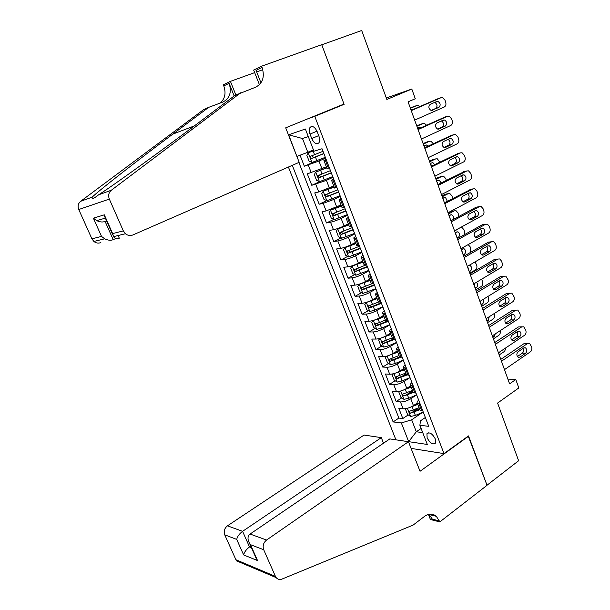 <?xml version="1.0" encoding="UTF-8"?>
<svg xmlns="http://www.w3.org/2000/svg" width="610" height="610" viewBox="0 0 610 610"><rect width="100%" height="100%" fill="white"/><g stroke="black" fill="none" stroke-linecap="round" stroke-linejoin="round"><path stroke-width="0.91" d="M435.326 439.002C432.337 433.565 429.539 431.811 426.931 433.74L427.137 437.85C430.111 443.272 432.909 445.01 435.532 443.081L435.326 439.002M288.408 167.033L395.921 439.825M411.071 448.388L444.004 453.619L468.518 435.914L487.016 485.217L518.622 460.741L497.585 403.065L518.813 387.945L515.793 379.504L507.878 379.084M336.11 107.269L344.116 104.356L321.767 44.789L361.692 30.5L386.847 99.46L411.803 89.037L386.305 97.974M300.051 155.222L304.337 166.21L316.14 161.002M326.35 166.82L307.326 173.865L311.786 185.303L320.021 181.528M333.731 185.989L318.748 191.944L314.752 192.89L319.167 204.22L326.716 200.644M341.051 204.983L326.129 210.923L322.103 211.739L326.487 222.963L333.777 219.394M348.295 223.801L344.025 225.929C340.067 227.812 336.545 229.078 333.449 229.726L329.392 230.42L333.739 241.545L340.799 237.969M355.477 242.452L351.246 244.633C347.326 246.547 343.811 247.79 340.7 248.362L336.621 248.926L340.921 259.959L347.761 256.375M362.592 260.935L358.406 263.169C354.517 265.114 351.017 266.334 347.891 266.829L343.781 267.271L348.043 278.206L354.685 274.622M369.645 279.258L365.504 281.53C361.646 283.513 358.154 284.71 355.012 285.129L350.872 285.457L355.104 296.292L361.555 292.708M376.637 297.413L372.535 299.731C368.714 301.744 365.222 302.926 362.073 303.269L357.91 303.483L362.096 314.219L368.371 310.627M383.568 315.408L379.504 317.772C375.714 319.823 372.237 320.974 369.073 321.249L364.879 321.34L369.035 331.985L375.135 328.393M390.43 333.243L386.404 335.652C382.653 337.734 379.184 338.87 376.004 339.068L371.787 339.046L375.905 349.599L381.852 346M392.718 339.419L393.305 339.068M397.24 350.918L393.252 353.373C389.531 355.485 386.069 356.598 382.882 356.728L378.642 356.598L382.722 367.06L388.517 363.453M397.438 357.902L399.451 356.652M403.988 368.44L400.038 370.941C396.347 373.084 392.901 374.174 389.691 374.235L385.428 373.999L389.477 384.369L395.127 380.754M402.394 376.118L406.046 373.785M410.675 385.81L406.763 388.356C403.103 390.522 399.664 391.597 396.447 391.589L392.161 391.246L396.172 401.525L401.693 397.911M407.526 394.083L412.589 390.774M411.803 89.037L415.288 98.751L408.082 101.824L509.602 383.858L515.793 379.504M310.025 134.086L311.748 138.546C314.119 143.327 316.498 144.761 318.9 142.831C319.907 141.23 319.914 139.019 318.923 136.205L317.185 131.684C314.821 126.895 312.442 125.462 310.055 127.368C309.026 129 309.018 131.234 310.025 134.086L316.971 131.165M444.004 453.619L314.752 116.342L306.952 119.163M425.353 417.499L420.465 420.839L419.886 425.254L428.754 426.352L322.034 148.749L313.944 151.211L305.366 129.007L288.667 134.787L296.879 156.412M419.886 425.254L427.313 444.461L408.677 441.663L401.349 422.943L393.137 421.922L292.289 165.34M416.554 394.914L410.774 398.734C407.129 400.915 403.698 401.982 400.473 401.929L396.172 401.525M417.301 403.035L413.435 405.62L410.774 398.734M410.012 377.598L404.079 381.41C400.412 383.56 396.965 384.651 393.755 384.666L389.477 384.369M403.317 360.182L397.331 363.934C393.625 366.061 390.171 367.167 386.976 367.25L382.722 367.06M396.569 342.622L390.522 346.305C386.786 348.401 383.324 349.53 380.137 349.683L375.905 349.599M389.752 324.901L383.652 328.523C379.885 330.582 376.416 331.733 373.236 331.954L369.035 331.985M382.882 307.028L376.721 310.574C372.923 312.61 369.439 313.776 366.274 314.074L362.096 314.219M375.951 288.995L369.729 292.472C365.893 294.477 362.401 295.659 359.26 296.033L355.104 296.292M368.958 270.794L362.668 274.203C358.802 276.177 355.302 277.382 352.168 277.832L348.043 278.206M361.898 252.441L355.554 255.773C351.65 257.71 348.142 258.937 345.024 259.463L340.921 259.959M354.776 233.912L348.363 237.176C344.429 239.074 340.914 240.325 337.81 240.927L333.739 241.545M347.586 215.216L341.12 218.403C337.147 220.271 333.617 221.544 330.529 222.223L326.487 222.963M340.334 196.351L333.8 199.462L323.186 203.351L319.167 204.22M333.022 177.319L326.419 180.346L311.786 185.303M325.633 158.104L318.961 161.055L304.337 166.21M298.885 162.458L398.887 418.071L402.806 418.536L408.204 414.914M413.435 405.62C409.806 407.815 406.374 408.868 403.141 408.791L398.833 408.349L402.806 418.536M329.4 167.895L326.914 168.284M326.342 159.942L323.925 160.522L326.053 159.195M333.96 179.767L331.52 180.225L333.579 178.768M334.463 187.88L336.987 187.644M341.508 199.401L339.03 199.752L341.036 198.158M341.935 207.286L344.505 207.202M348.989 218.853L346.48 219.089C346.114 218.86 346.762 218.288 348.417 217.373M349.339 226.516L351.955 226.577M356.392 238.121L353.861 238.258C353.472 237.969 354.097 237.351 355.737 236.405M356.675 245.571L359.336 245.777M363.728 257.207L361.173 257.237C360.762 256.901 361.372 256.246 362.988 255.27M363.949 264.45L366.648 264.793M371.002 276.124L368.417 276.048C367.99 275.659 368.577 274.965 370.171 273.959M371.147 283.154L373.892 283.635M378.208 294.859L375.592 294.691C375.15 294.249 375.714 293.517 377.293 292.48M378.284 301.691L381.067 302.308M385.345 313.426L382.706 313.159C382.241 312.671 382.79 311.893 384.346 310.825M373.457 320.372L378.154 319.152L379.466 322.553L385.36 320.067L388.181 320.807M392.421 331.832L389.752 331.466C389.271 330.925 389.805 330.109 391.338 329.019M392.367 338.253L392.55 338.741L395.227 339.145M399.428 350.064L396.736 349.599C396.241 349.019 396.752 348.165 398.261 347.037M399.314 356.293L399.512 356.812L402.211 357.308M406.374 368.127L403.652 367.578C403.149 366.945 403.637 366.053 405.132 364.902M406.191 374.166L406.405 374.723L409.135 375.31M413.252 386.038L410.515 385.39C409.989 384.719 410.461 383.789 411.941 382.607M413.016 391.887L413.245 392.474L415.989 393.153M420.076 403.782L417.316 403.042C416.767 402.325 417.225 401.365 418.681 400.152M419.779 409.447L420.015 410.065L422.791 410.835M308.294 136.594L302.484 138.516L307.821 152.264L297.093 156.343M313.418 149.846L307.821 152.264M344.116 104.356L314.752 116.342M421.121 428.449L416.31 431.773L422.738 432.635M422.875 412.2L411.658 419.794L416.31 431.773L408.677 441.663M412.924 411.742L418.879 407.739M398.887 418.071L393.137 421.922M401.349 422.943L411.658 419.794M302.484 138.516L288.667 134.787M411.254 110.639L441.022 97.699L442.456 97.585L445.018 100.246L445.674 102.099C446.299 104.424 445.841 106.049 444.293 106.994L414.67 120.132M438.277 98.591L411.14 110.334M436.745 101.496L437.919 101.412C440.534 103.258 440.839 105.278 438.857 107.467L431.087 110.441C428.479 108.565 428.182 106.536 430.195 104.356L436.745 101.496M434.678 102.396L434.778 102.419C437.385 104.257 437.698 106.262 435.708 108.45L431.163 110.456M313.715 150.609L308.279 152.774L306.853 155.367L309.102 161.154L312.038 162.451L325.328 157.319M308.279 152.774L313.769 150.739M410.416 108.305L416.592 105.637L414.045 106.468M410.316 108.031L413.656 106.59M323.018 151.303L310.421 156.32C310.048 157.548 310.452 158.257 311.626 158.455L323.918 153.636M323.857 153.491L313.883 157.464L312.305 156.381M413.603 109.266L411.003 109.937M419.695 106.62L418.002 105.522L416.592 105.637M299.19 162.321L132.827 234.987C130.22 236.001 127.757 235.582 125.431 233.729L123.327 230.885L109.335 199.089L78.751 209.512C77.508 206.195 78.141 203.458 80.657 201.292L203.473 109.731L208.666 107.36L172.844 134.108C137.829 160.171 98.507 190.793 92.217 197.121C91.584 199.485 93.719 198.715 98.629 194.811L99.796 194.049C115.404 183.984 162.839 149.686 197.876 123.25L234.941 95.381L255.453 87.276C262.735 83.524 264.938 76.898 262.064 67.397L261.591 66.2L321.722 44.682L344.002 104.051L285.701 127.833L299.19 162.321M234.171 95.961L229.116 83.341C231.869 92.255 229.741 98.515 222.734 102.114L208.666 107.36M100.871 242.589C98.408 243.535 96.083 243.161 93.887 241.461L91.912 238.838L78.751 209.512M98.629 194.811L111.348 190.221L240.82 92.705M259.433 84.737L253.661 70.058L261.591 66.2M220.05 103.121C224.998 98.889 226.249 93.162 223.786 85.926L223.344 84.813L230.42 81.366L235.856 94.969M262.803 69.692L256.673 71.904M254.667 72.628L230.42 81.366M115.824 238.518L113.185 239.661C110.822 240.653 107.985 240.37 104.676 238.815L101.527 236.405L93.391 218.166L96.738 220.66C99.994 222.116 102.777 222.368 105.095 221.422L113.185 239.661M260.973 82.868L256.048 70.31L262.064 67.397M111.348 190.221C108.679 192.547 108.008 195.497 109.335 199.089M93.391 218.166L104.318 214.827L105.431 218.296M104.318 214.827L112.636 233.592L113.506 236.649C115.008 238.693 116.945 239.204 119.308 238.205L118.126 235.521M383.522 443.203L381.311 437.637L364.063 435.052L227.469 525.828L242.589 531.325L249.513 546.934L251.434 547.681M381.311 437.637L242.589 531.325C239.356 533.78 237.397 536.472 236.71 539.4L224.732 534.817L235.917 559.736L275.445 576.404L276.177 577.632C277.733 579.447 279.677 579.935 281.995 579.081L413.092 525.096L424.682 516.274C428.83 513.399 432.711 513.407 436.325 516.319L439.825 521.893L487.054 485.301L468.228 436.12M468.617 436.173L420.031 471.286L408.464 441.709L266.562 540.033C263.413 542.679 262.46 545.912 263.703 549.732L275.445 576.404M439.825 521.893L430.439 519.522L428.426 514.405M408.464 441.709L389.82 438.91L250.077 534.047L266.562 540.033M430.683 514.924L430.363 514.116M240.759 562.641L236.611 560.887L235.917 559.736M224.732 534.817C223.55 531.257 224.465 528.26 227.469 525.828M428.906 514.291L432.345 519.148L439.444 520.932M250.733 546.095L249.513 546.934C246.31 549.404 244.343 552.073 243.634 554.925L236.71 539.4M263.703 549.732L250.489 544.677L249.459 543.22C247.355 539.126 247.561 536.068 250.077 534.047M250.489 544.677L257.542 560.575L255.338 556.488M418.071 129.579L447.549 116.251L449.059 116.144L451.514 118.736L452.155 120.574C452.78 122.877 452.33 124.509 450.798 125.469L421.457 138.981M444.957 117.028L417.919 129.145M443.317 120.101L444.545 120.017C447.077 121.855 447.366 123.86 445.407 126.018L438.933 128.992L437.644 129.076C435.121 127.2 434.846 125.195 436.829 123.045L443.317 120.101M441.434 120.955C443.928 122.808 444.194 124.798 442.25 126.918L437.591 129.053M424.827 148.344L454.023 134.65L455.594 134.535L457.95 137.059L458.59 138.882C459.208 141.169 458.758 142.801 457.241 143.785L428.182 157.67M451.575 135.306L424.629 147.795M449.829 138.546L451.118 138.462C453.565 140.292 453.825 142.275 451.903 144.41L445.491 147.46L444.149 147.544C441.701 145.676 441.457 143.685 443.401 141.566L449.829 138.546M448.106 139.354C450.416 141.261 450.622 143.22 448.731 145.226L443.988 147.483M431.522 166.949L460.443 152.881L462.075 152.774L464.324 155.23L464.965 157.037C465.575 159.309 465.133 160.941 463.63 161.94L434.846 176.191M458.14 153.438L431.278 166.278M456.288 156.823L457.622 156.739C459.993 158.57 460.237 160.537 458.339 162.641L451.995 165.775L450.599 165.851C448.228 163.991 448.007 162.024 449.921 159.934L456.288 156.823M454.694 157.601C456.837 159.546 456.997 161.467 455.151 163.373L450.348 165.745M438.163 185.394L466.803 170.96L468.495 170.853L470.653 173.248L471.278 175.04C471.888 177.289 471.446 178.921 469.959 179.942L441.457 194.552M464.652 171.425L437.873 184.601M462.685 174.948L464.073 174.864C466.368 176.686 466.589 178.638 464.721 180.712L458.438 183.923L456.989 184.006C454.702 182.154 454.496 180.194 456.379 178.135L462.685 174.948M461.206 175.695C463.203 177.655 463.31 179.546 461.526 181.368L456.661 183.854M326.701 167.712L315.774 172.089L314.325 174.59L316.552 180.324L319.495 181.681L332.74 176.603M315.774 172.089L326.769 167.895M416.889 126.293L423.012 123.54L420.61 124.257M416.744 125.904L420.054 124.417M418.391 128.931L417.598 128.268M330.452 170.64L317.894 175.634L319.106 177.739L331.337 172.95M331.26 172.752L321.34 176.725L319.777 175.71M421.022 127.742L420.046 127.2L417.469 127.902M426.603 125.225L424.491 123.426L423.012 123.54M334.066 186.851L323.201 191.227L321.729 193.644L323.94 199.325L326.891 200.728L340.09 195.703M323.201 191.227L334.158 187.087M423.302 144.12L429.371 141.299L427.122 141.909M423.126 143.625L426.405 142.1M425.284 147.483L423.973 145.965M337.818 189.801L325.298 194.765L326.518 196.847L338.695 192.089M338.603 191.837L328.729 195.802L327.189 194.857M427.999 146.217L426.497 144.997L423.881 145.721M433.283 143.739L430.919 141.184L429.371 141.299M341.371 205.822L330.559 210.191L329.065 212.516L331.253 218.151L334.219 219.608L347.364 214.636M330.559 210.191L341.478 206.104M429.669 161.802L435.677 158.905L433.573 159.416M429.448 161.192L432.696 159.629M431.872 165.989L430.286 163.518M345.115 208.78L332.633 213.729L333.861 215.78L345.984 211.052M345.87 210.747L336.049 214.712L334.532 213.82M434.694 164.624L432.902 162.656L430.241 163.388M439.848 162.115L437.294 158.798L435.677 158.905M348.607 224.61L337.856 228.979L336.339 231.228L338.504 236.802L341.478 238.312L354.578 233.394M337.856 228.979L348.737 224.953M435.982 179.332L441.937 176.366L439.978 176.793M435.723 178.623L438.941 177.022M438.125 184.472L436.554 180.926M352.344 227.599L339.9 232.517L341.135 234.537L353.213 229.84M353.076 229.49L343.3 233.447L341.813 232.616M441.144 182.954L439.238 180.156L436.546 180.903M446.367 180.331L445.735 178.562L443.607 176.259L441.937 176.366M444.743 203.671L473.108 188.879L474.862 188.78L476.921 191.105L477.546 192.882C478.149 195.116 477.714 196.748 476.242 197.785L448.007 212.753M471.095 189.268L444.416 202.764M469.029 192.912L470.462 192.836C472.689 194.643 472.887 196.58 471.05 198.631L464.828 201.925L463.333 201.994C461.114 200.156 460.931 198.219 462.784 196.184L469.029 192.912M467.656 193.637C469.509 195.604 469.578 197.465 467.839 199.211L462.937 201.796M355.775 243.237L345.077 247.599L343.537 249.764L345.687 255.293L348.668 256.848L361.722 251.983M345.077 247.599L355.927 243.626M442.242 196.725L448.137 193.683L446.322 194.033M441.945 195.901L445.132 194.262M444.217 202.215L442.868 198.242M359.511 246.234L347.105 251.137L348.34 253.135L360.373 248.461M360.213 248.056L350.491 252.014L349.027 251.228M447.321 201.247L445.529 197.518L442.799 198.281M452.742 198.425L451.903 195.818L449.867 193.576L448.137 193.683M451.263 221.788L479.361 206.653L481.168 206.546L483.143 208.811L483.761 210.572C484.355 212.791 483.928 214.423 482.464 215.483L454.503 230.793M477.485 206.965L476.136 207.194L450.897 220.767M475.32 210.725L476.799 210.648C478.957 212.448 479.132 214.369 477.325 216.398L471.156 219.76L469.624 219.836C467.474 218.006 467.313 216.085 469.136 214.072L475.32 210.725M474.039 211.426C475.762 213.393 475.785 215.216 474.1 216.901L469.174 219.585M353.914 265.167L352.244 266.059L350.681 268.133L352.809 273.615L355.798 275.224L368.806 270.405M354.334 265.007L362.889 261.698M352.244 266.059L363.057 262.132M448.449 213.965L454.29 210.862L452.612 211.144M448.114 213.042L451.27 211.365M450.363 219.295L449.143 215.437M366.335 264.832L354.25 269.589L355.493 271.557L367.464 266.921M367.289 266.463L357.612 270.421L356.171 269.673M452.994 219.638C453.947 217.541 453.535 215.902 451.758 214.735L448.998 215.513M458.911 216.458L458.026 212.936L456.074 210.755L454.29 210.862M457.729 239.753L485.56 224.266L487.413 224.167L489.304 226.371L489.921 228.117C490.516 230.321 490.089 231.952 488.64 233.02L460.939 248.674M483.821 224.518L482.319 224.739L457.317 238.617M481.557 228.392L483.074 228.308C485.163 230.1 485.324 231.998 483.547 234.011L477.439 237.45L475.869 237.526C473.787 235.712 473.642 233.805 475.434 231.808L481.557 228.392M480.352 229.063C481.961 231.03 481.946 232.822 480.306 234.438L475.358 237.221M360.319 283.81L357.757 286.342L359.869 291.771L362.866 293.433L375.821 288.66M362.096 283.131L369.927 279.99M359.343 284.344L370.117 280.47M454.603 231.068L459.582 228.01M456.463 236.245L455.365 232.479M371.955 283.726L361.326 287.874L362.569 289.819L374.494 285.205M374.304 284.702L364.673 288.66L363.263 287.95M457.111 238.037L458.392 237.32C460.154 235.376 460.001 233.538 457.935 231.808L455.151 232.601M464.805 234.461L464.096 229.909L462.228 227.782L460.397 227.888M464.134 257.557L491.706 241.743L493.604 241.636L495.419 243.779L496.029 245.51C496.616 247.698 496.197 249.33 494.763 250.42L467.321 266.402M490.097 241.934L488.457 242.132L463.691 256.314M487.748 245.899L489.296 245.822C491.325 247.599 491.462 249.482 489.716 251.472L483.661 254.988L482.06 255.064C480.039 253.257 479.91 251.366 481.671 249.391L487.748 245.899M486.612 246.554C488.099 248.506 488.053 250.268 486.467 251.823L481.503 254.706M366.854 302.202L364.772 304.39L366.862 309.773L369.866 311.474L374.677 310.162L382.783 306.761M370.056 300.966L376.911 298.115M366.374 302.476L377.117 298.648M462.517 253.058L461.518 249.391M375.592 294.691L378.444 302.102L368.333 305.999L369.591 307.92L381.463 303.33M381.25 302.789L371.673 306.731L370.285 306.067M463.196 254.942L464.469 254.21C466.2 252.281 466.063 250.458 464.058 248.743L461.251 249.543M470.104 252.639L470.714 248.422L470.112 246.753L468.137 244.61M470.493 275.209L497.806 259.059L499.742 258.953L501.481 261.042L502.083 262.757C502.671 264.931 502.251 266.57 500.833 267.668L473.65 283.978M496.311 259.212L494.542 259.38L470.005 273.86M493.879 263.268L495.457 263.185C497.424 264.954 497.546 266.822 495.831 268.789L489.83 272.38L488.198 272.457C486.239 270.665 486.124 268.789 487.863 266.829L493.879 263.268M492.804 263.901C494.184 265.846 494.108 267.569 492.567 269.071L487.603 272.037M373.343 320.441L371.719 322.278L373.793 327.616L376.812 329.362L381.616 328.096L389.676 324.695M475.068 261.888L476.677 265.114C477.256 267.21 476.837 268.796 475.434 269.864L469.769 273.204M378.154 319.152L384.048 316.666M378.421 318.359L383.827 316.087M468.518 269.727L467.664 266.204M379.466 322.553L375.287 323.956L376.545 325.862L388.372 321.295M387.876 320.814L378.612 324.65L377.247 324.017M469.227 271.702L470.493 270.962C472.193 269.048 472.071 267.241 470.127 265.533L468.968 265.441M476.791 292.716L503.845 276.238L505.82 276.132L508.092 279.868C508.671 282.018 508.252 283.658 506.849 284.779L479.917 301.409M502.465 276.345L500.574 276.49L476.265 291.252M499.956 280.486L501.565 280.402C503.479 282.156 503.586 284.008 501.893 285.96L495.953 289.62L494.291 289.697C492.384 287.92 492.293 286.06 494.001 284.123L499.956 280.486M498.942 281.103C500.223 283.025 500.116 284.717 498.622 286.166L493.658 289.224M380.183 338.321L378.612 340.006L380.671 345.298L383.69 347.09L388.486 345.878L396.508 342.469M481.61 279.197L482.594 281.667C483.166 283.749 482.754 285.335 481.366 286.418L475.747 289.819M380.465 338.237L390.926 334.524M386.077 335.843L390.69 333.899M474.473 286.265L474.252 283.619M392.23 337.894L382.18 341.76L383.438 343.636L395.127 339.145M393.488 339.099L385.482 342.401L384.147 341.813M475.213 288.332L476.463 287.577C478.072 285.869 478.049 284.123 476.402 282.331M483.036 310.063L509.838 293.273L511.851 293.166L514.047 296.826C514.619 298.969 514.215 300.6 512.819 301.736L486.139 318.687M508.565 293.341L506.559 293.448L482.472 308.5M505.987 297.558L507.627 297.466C509.48 299.213 509.571 301.05 507.909 302.987L502.022 306.716L500.33 306.799C498.484 305.031 498.4 303.185 500.086 301.264L505.987 297.558L507.627 297.466M505.027 298.16C506.208 300.067 506.071 301.721 504.63 303.124L499.659 306.266M386.915 356.087L385.444 357.582L387.48 362.82L390.507 364.666L395.303 363.491L403.279 360.091M487.893 296.483L488.465 298.084C489.029 300.15 488.625 301.736 487.245 302.834L481.679 306.304M387.632 355.874L397.743 352.222M393.389 353.297L397.484 351.551M480.375 302.667L480.474 301.065M399.031 355.561L389.012 359.404L390.278 361.265L400.816 357.262M399.68 356.949L392.299 360.007L390.987 359.442M481.153 304.825L482.388 304.054C483.73 302.85 483.936 301.332 483.006 299.502M489.228 327.265L515.785 310.17L517.821 310.055L519.956 313.647C520.521 315.774 520.116 317.406 518.736 318.557L492.308 335.813M515.785 310.17L512.491 310.276L488.625 325.603M511.965 314.486L513.628 314.402C515.435 316.125 515.511 317.955 513.872 319.876L508.038 323.674L506.323 323.757C504.531 322.004 504.462 320.174 506.117 318.26L511.965 314.486M511.05 315.08C512.133 316.964 511.981 318.58 510.578 319.945L505.621 323.163M393.572 373.701L392.215 375.005L394.235 380.198L397.27 382.081L402.059 380.96L409.996 377.56M494.039 313.67L494.291 314.371C494.847 316.422 494.451 318.008 493.078 319.121L487.565 322.652M394.746 373.358L404.499 369.759M400.541 370.621L404.224 369.05M405.772 373.076L395.783 376.888L397.049 378.734L406.893 375.036M406.298 374.441L399.054 377.453L397.773 376.927M487.039 321.18L488.267 320.402L489.281 316.689M495.373 344.33L521.68 326.922L523.746 326.8L525.812 330.33C526.377 332.442 525.972 334.074 524.608 335.241L498.423 352.801M521.832 326.823L518.378 326.96L494.733 342.561M517.898 331.276L519.583 331.184C521.337 332.9 521.405 334.715 519.789 336.621L514.009 340.487L512.27 340.571C510.532 338.832 510.471 337.017 512.103 335.119L517.898 331.276M517.021 331.855C518.02 333.716 517.837 335.302 516.487 336.621L511.546 339.915M400.16 391.155L398.925 392.276L400.93 397.423L403.972 399.352L408.753 398.277L416.653 394.868M500.131 330.712C500.589 332.694 500.169 334.219 498.866 335.279L493.406 338.863M401.799 390.682L411.193 387.152M407.587 387.823L410.904 386.397M412.459 390.438L402.493 394.228L403.767 396.05L413.275 392.504M412.962 391.742L403.767 396.05M492.88 337.414L494.1 336.613L495.274 333.876M501.458 361.242L527.52 343.529L529.617 343.407L531.623 346.876C532.179 348.973 531.783 350.605 530.425 351.787L504.485 369.645M527.757 343.392L524.211 343.506L500.787 359.374M523.776 347.929L525.484 347.83C527.185 349.538 527.246 351.329 525.652 353.228L519.926 357.155L518.172 357.246C516.479 355.523 516.434 353.724 518.042 351.84L523.776 347.929M522.938 348.501C523.853 350.331 523.647 351.886 522.335 353.159L517.417 356.53M406.679 408.464L405.581 409.394L407.564 414.503L410.614 416.47L415.395 415.44L423.248 412.04M506.041 347.692L504.615 351.307L499.193 354.951M408.791 407.854L417.835 404.392M414.525 404.895L417.522 403.591M419.085 407.648L409.15 411.414L410.423 413.214L419.878 409.707M419.566 408.898L410.423 413.214M498.675 353.51L500.924 351.124M406.763 388.356L404.079 381.41M400.038 370.941L397.331 363.934M393.252 353.373L390.522 346.305M386.404 335.652L383.652 328.523M379.504 317.772L376.721 310.574M372.535 299.731L369.729 292.472M365.504 281.53L362.668 274.203M358.406 263.169L355.554 255.773M351.246 244.633L348.363 237.176M344.025 225.929L341.12 218.403M336.735 207.057L333.8 199.462M329.377 188.017L326.419 180.346M321.95 168.795L318.961 161.055M311.291 172.79L308.286 165.081M403.141 408.791L400.473 401.929M396.447 391.589L393.755 384.666M389.691 374.235L386.976 367.25M382.882 356.728L380.137 349.683M376.004 339.068L373.236 331.954M369.073 321.249L366.274 314.074M362.073 303.269L359.26 296.033M355.012 285.129L352.168 277.832M347.891 266.829L345.024 259.463M340.7 248.362L337.81 240.927M333.449 229.726L330.529 222.223M326.129 210.923L323.186 203.351M318.748 191.944L315.774 184.304M328.378 168.169L325.328 160.232M335.965 187.88L332.938 180.019M343.476 207.408L340.479 199.623M350.918 226.752L347.952 219.036M358.291 245.921L355.348 238.274M365.596 264.908L362.683 257.336M372.832 283.719L369.942 276.216M380 302.362L377.14 294.927M387.106 320.837L384.277 313.464M394.151 339.137L391.338 331.832M401.128 357.277L398.345 350.041M408.044 375.249L405.284 368.082M414.891 393.061L412.162 385.955M421.685 410.721L418.978 403.675M318.694 135.603L311.748 138.546M437.881 98.721L441.022 97.699M438.857 107.467L435.708 108.45M432.322 110.357L431.933 110.479M308.241 152.835L311.962 162.42M315.454 157.022L316.872 160.712M313.121 150.998L314.546 154.696M313.883 157.464L311.626 158.455M91.912 238.838L101.527 236.405M112.636 233.592L123.327 230.885M80.657 201.292L92.217 197.121M229.116 83.341L223.786 85.926M172.844 134.108L194.361 125.896M257.542 560.575L243.634 554.925M444.393 117.189L447.549 116.251M445.407 126.018L442.25 126.918M438.933 128.992L438.407 129.137M450.851 135.504L454.023 134.65M451.903 144.41L448.731 145.226M445.491 147.46L444.827 147.635M457.256 153.659L460.443 152.881M458.339 162.641L455.151 163.373M451.995 165.775L451.194 165.958M463.6 171.654L466.803 170.96M464.721 180.712L461.526 181.368M458.438 183.923L457.508 184.113M315.736 172.15L319.426 181.643M322.919 176.343L324.329 179.988M320.616 170.373L322.027 174.033M321.34 176.725L319.106 177.739M323.163 191.288L326.815 200.69M330.323 195.482L331.726 199.096M328.035 189.565L329.438 193.195M328.729 195.802L326.518 196.847M330.521 210.244L334.143 219.569M337.658 214.445L339.046 218.029M335.393 208.582L336.781 212.181M336.049 214.712L333.861 215.78M337.818 229.04L341.402 238.274M344.924 233.241L346.297 236.787M342.683 227.431L344.055 230.992M343.3 233.447L341.135 234.537M469.898 189.496L473.108 188.879M471.05 198.631L467.839 199.211M464.828 201.925L463.76 202.108M345.039 247.66L348.592 256.81M352.13 251.861L353.487 255.384M349.904 246.104L351.268 249.635M350.491 252.014L348.34 253.135M476.136 207.194L479.361 206.653M477.325 216.398L474.1 216.901M471.156 219.76L469.974 219.943M352.199 266.113L355.721 275.179M359.267 270.314L360.617 273.806M357.063 264.61L358.413 268.11M450.805 220.523L451.568 220.408M357.612 270.421L355.493 271.557M482.319 224.739L485.56 224.266M483.547 234.011L480.306 234.438M477.439 237.45L476.136 237.618M359.298 284.397L362.79 293.387M366.343 288.606L367.677 292.06M364.155 282.956L365.497 286.418M456.921 237.519L458.392 237.32M364.673 288.66L362.569 289.819M488.457 242.132L491.706 241.743M489.716 251.472L486.467 251.823M483.661 254.988L482.243 255.14M366.335 302.522L369.79 311.435M373.35 306.731L374.677 310.162M371.185 301.134L372.512 304.565M462.99 254.37L464.469 254.21M371.673 306.731L369.591 307.92M494.542 259.38L497.806 259.059M495.831 268.789L492.567 269.071M489.83 272.38L488.313 272.502M373.305 320.486L376.736 329.316M380.297 324.703L381.616 328.096M469.006 271.092L470.493 270.962M378.612 324.65L376.545 325.862M500.574 276.49L503.845 276.238M501.893 285.96L498.622 286.166M495.953 289.62L494.329 289.719M380.221 338.314L383.614 347.044M387.19 342.507L388.486 345.878M385.055 337.002L386.366 340.38M474.976 287.668L476.463 287.577M385.482 342.401L383.438 343.636M507.909 302.987L504.63 303.124M502.022 306.716L500.299 306.784M387.098 356.034L390.43 364.62M394.014 360.159L395.303 363.491M391.902 354.707L393.198 358.047M480.893 304.115L482.388 304.054M392.299 360.007L390.278 361.265M513.872 319.876L510.578 319.945M508.038 323.674L506.231 323.704M393.923 373.61L397.194 382.035M400.778 377.659L402.059 380.96M398.688 372.245L399.969 375.562M486.765 320.433L488.267 320.402M399.054 377.453L397.049 378.734M518.378 326.96L521.68 326.922M519.789 336.621L516.487 336.621M514.009 340.487L512.118 340.471M400.678 391.025L403.896 399.306M407.488 394.998L408.753 398.277M405.414 389.637L406.687 392.924M492.59 336.613L494.1 336.613M524.211 343.506L527.52 343.529M525.652 353.228L522.335 353.159M519.926 357.155L517.959 357.109M407.381 408.288L410.538 416.424M414.137 412.192L415.395 415.44M412.078 406.878L413.344 410.133M498.614 352.671L499.88 352.702M428.312 432.78L426.931 433.74M326.975 168.429L323.925 160.522M334.532 188.055L331.52 180.225M342.019 207.507L339.03 199.752M349.438 226.775L346.48 219.089M356.789 245.868L353.861 238.258M364.079 264.786L361.173 257.237M371.292 283.528L368.417 276.048M385.528 320.502L382.706 313.159M392.55 338.741L389.752 331.466M399.512 356.812L396.736 349.599M406.405 374.723L403.652 367.578M413.245 392.474L410.515 385.39M420.015 410.065L417.316 403.042M312.259 126.453L310.055 127.368M437.919 101.412L434.778 102.419M411.041 110.044L413.534 109.243M311.413 155.885L310.421 156.32M93.887 241.461L104.676 238.815M105.309 218.113L96.738 220.66M112.835 234.995L104.539 216.268M113.506 236.649L125.431 233.729M429.234 514.573L436.325 516.319M276.177 577.632L236.611 560.887M256.497 559.111L249.459 543.22M444.545 120.017L441.594 120.879M451.118 138.462L448.571 139.133M457.622 156.739L455.334 157.288M464.073 174.864L461.953 175.314M417.484 127.948L420.046 127.2M318.664 175.283L317.894 175.634M423.988 145.668L426.497 144.997M325.946 194.46L325.298 194.765M430.637 163.198L432.902 162.656M333.212 213.447L332.633 213.729M437.149 180.606L439.238 180.156M340.433 232.25L339.9 232.517M470.462 192.836L468.472 193.21M443.561 197.892L445.529 197.518M347.601 250.885L347.105 251.137M476.799 210.648L474.9 210.953M449.883 215.04L451.758 214.735M354.707 269.338L354.25 269.589M483.074 228.308L481.252 228.559M456.135 232.059L457.935 231.808M361.768 287.63L361.326 287.874M489.296 245.822L487.535 246.021M462.319 248.941L464.058 248.743M368.76 305.755L368.333 305.999M495.457 263.185L493.749 263.345M468.564 265.678L470.127 265.533M375.699 323.719L375.287 323.956M501.565 280.402L499.903 280.516M382.569 341.524L382.18 341.76M514.527 310.162L515.862 310.116M513.628 314.402L512.042 314.44M519.583 331.184L518.035 331.192M525.484 347.83L523.975 347.814"/></g></svg>
